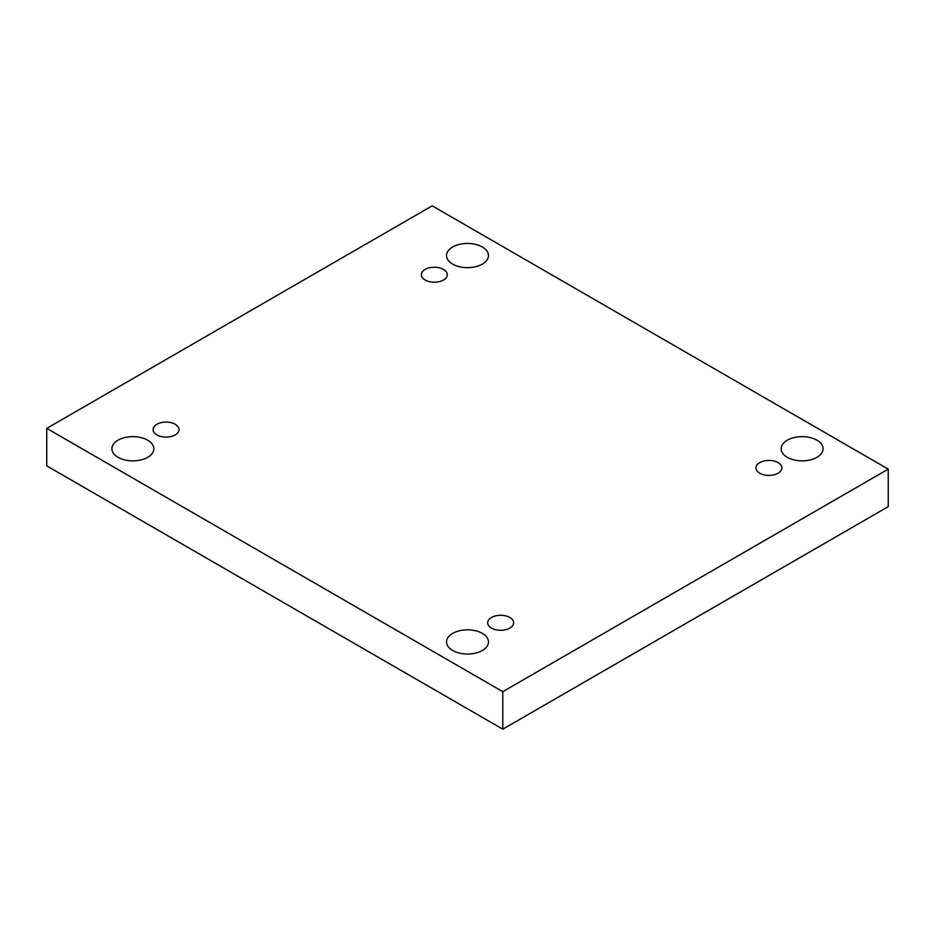 <?xml version="1.0" encoding="UTF-8"?>
<svg xmlns="http://www.w3.org/2000/svg" width="935" height="935" viewBox="0 0 935 935"><rect width="100%" height="100%" fill="white"/><g stroke="black" fill="none" stroke-linecap="round" stroke-linejoin="round"><path stroke-width="1.4" d="M502.796 729.171L888.25 506.63L888.25 469.125L432.204 205.829L46.75 428.37L46.75 465.875L502.796 729.171L502.796 691.666L888.25 469.125M46.75 428.37L502.796 691.666M118.055 457.308A20.967 12.108 0 0 0 140.904 459.938A20.967 12.108 0 0 0 153.843 448.753A20.967 12.108 0 0 0 132.875 436.645A20.967 12.108 0 0 0 111.908 448.753A20.967 12.108 0 0 0 118.055 457.308M452.68 264.114A20.967 12.108 0 0 0 475.518 266.744A20.967 12.108 0 0 0 488.467 255.559A20.967 12.108 0 0 0 467.5 243.451A20.967 12.108 0 0 0 446.533 255.559A20.967 12.108 0 0 0 452.68 264.114M452.68 650.503A20.967 12.108 0 0 0 475.518 653.133A20.967 12.108 0 0 0 488.467 641.948A20.967 12.108 0 0 0 467.5 629.839A20.967 12.108 0 0 0 446.533 641.948A20.967 12.108 0 0 0 452.68 650.503M787.293 457.308A20.967 12.108 0 0 0 810.142 459.938A20.967 12.108 0 0 0 823.092 448.753A20.967 12.108 0 0 0 802.125 436.645A20.967 12.108 0 0 0 781.157 448.753A20.967 12.108 0 0 0 787.293 457.308M759.769 462.603A12.973 7.492 180 0 1 773.911 460.99A12.973 7.492 180 0 1 781.917 467.909A12.973 7.492 180 0 1 768.944 475.401A12.973 7.492 180 0 1 755.959 467.909A12.973 7.492 180 0 1 759.769 462.603M491.506 617.486A12.973 7.492 180 0 1 505.648 615.861A12.973 7.492 180 0 1 513.654 622.792A12.973 7.492 180 0 1 500.681 630.283A12.973 7.492 180 0 1 487.696 622.792A12.973 7.492 180 0 1 491.506 617.486M156.881 424.291A12.973 7.492 180 0 1 171.023 422.667A12.973 7.492 180 0 1 179.041 429.597A12.973 7.492 180 0 1 166.056 437.089A12.973 7.492 180 0 1 153.083 429.597A12.973 7.492 180 0 1 156.881 424.291M425.144 269.42A12.973 7.492 180 0 1 439.286 267.796A12.973 7.492 180 0 1 447.304 274.715A12.973 7.492 180 0 1 434.319 282.206A12.973 7.492 180 0 1 421.346 274.715A12.973 7.492 180 0 1 425.144 269.42"/></g></svg>
